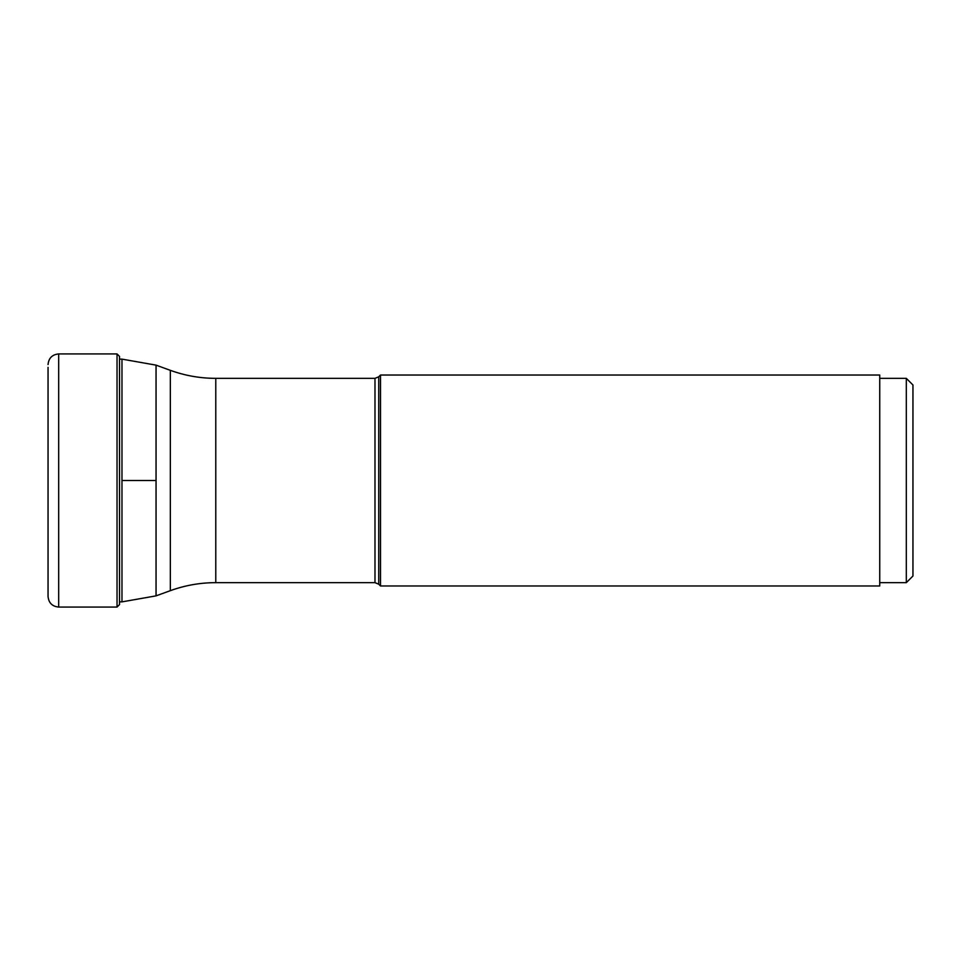 <?xml version="1.0" encoding="UTF-8"?>
<svg xmlns="http://www.w3.org/2000/svg" width="961" height="961" viewBox="0 0 961 961"><rect width="100%" height="100%" fill="white"/><g stroke="black" fill="none" stroke-linecap="round" stroke-linejoin="round"><path stroke-width="1.44" d="M58.681 607.064L58.681 353.936L117.038 353.936L117.038 607.064L58.681 607.064C52.218 606.439 48.675 602.895 48.05 596.433L48.05 367.354M48.05 480.5L48.05 593.646M121.975 359.126L119.512 359.126L119.512 356.411L119.512 604.589L119.512 601.874L121.975 601.874L121.975 480.5L156.054 480.5L156.054 365.144L121.975 359.126L121.975 480.5M380.508 480.5L380.508 375.03L378.742 376.796L378.742 584.204L380.508 585.97L380.508 480.5M380.508 375.03L879.735 375.03L879.735 585.97L380.508 585.97M879.735 378.346L906.307 378.346L906.307 582.654L879.735 582.654M906.307 378.346L912.95 384.989L912.95 576.011L906.307 582.654M156.054 365.144L170.337 370.333L170.337 590.667L156.054 595.856L156.054 480.5M170.337 590.667C185.017 585.345 200.164 582.666 215.781 582.654L215.781 378.346C200.164 378.334 185.017 375.655 170.337 370.333M215.781 378.346L374.982 378.346L374.982 582.654L215.781 582.654M58.681 353.936C52.218 354.561 48.675 358.105 48.05 364.567M117.038 353.936L119.512 356.411M117.038 607.064L119.512 604.589M156.054 595.856L121.975 601.874M374.982 582.654L378.742 584.204M374.982 378.346L378.742 376.796"/></g></svg>
